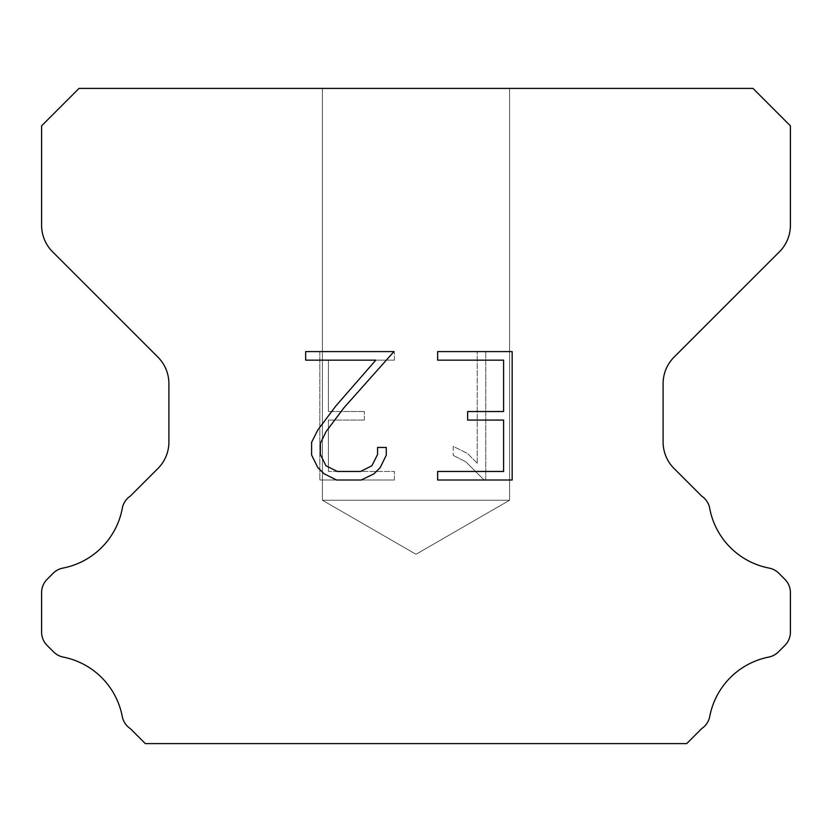 <?xml version="1.0" encoding="UTF-8"?>
<svg xmlns="http://www.w3.org/2000/svg" width="832" height="832" viewBox="0 0 832 832"><rect width="100%" height="100%" fill="white"/><g stroke="black" fill="none" stroke-linecap="round" stroke-linejoin="round"><path stroke-width="0.62" stroke-dasharray="4.16 3.12" d="M509.6 500.24L322.4 500.24L322.4 88.4L509.6 88.4L509.6 500.24L416 554.278L322.4 500.24L322.4 88.4L509.6 88.4L509.6 500.24L322.4 500.24L322.4 88.4L509.6 88.4L509.6 500.24L416 554.278L322.4 500.24L322.4 88.4L509.6 88.4L509.6 500.24L322.4 500.24L322.4 88.4L509.6 88.4L509.6 500.24L416 554.278L322.4 500.24L322.4 88.4L509.6 88.4L509.6 500.24L322.4 500.24L322.4 88.4L509.6 88.4L509.6 500.24L416 554.278L322.4 500.24L322.4 88.4L509.6 88.4L509.6 500.24L322.4 500.24L322.4 88.4L509.6 88.4L509.6 500.24L416 554.278L322.4 500.24L322.4 88.4L509.6 88.4L509.6 500.24L322.4 500.24L322.4 88.4L509.6 88.4L509.6 500.24L416 554.278L322.4 500.24L322.4 88.4L509.6 88.4L509.6 500.24L322.4 500.24L322.4 88.4L509.6 88.4L509.6 500.24L416 554.278L322.4 500.24L322.4 88.4L509.6 88.4L509.6 500.24L322.4 500.24L322.4 88.4L509.6 88.4L509.6 500.24L416 554.278L322.4 500.24L322.4 88.4L509.6 88.4L509.6 500.24L322.4 500.24L509.6 500.24L416 554.278L322.4 500.24L509.6 500.24L322.4 500.24L509.6 500.24L416 554.278L322.4 500.24L509.6 500.24L322.4 500.24L509.6 500.24L416 554.278L322.4 500.24L509.6 500.24L322.4 500.24L509.6 500.24L416 554.278L322.4 500.24L509.6 500.24L322.4 500.24L509.6 500.24L416 554.278L322.4 500.24L509.6 500.24L322.4 500.24L509.6 500.24L416 554.278L322.4 500.24L509.6 500.24L322.4 500.24L509.6 500.24L416 554.278L322.4 500.24L509.6 500.24L322.4 500.24L509.6 500.24L416 554.278L322.4 500.24L509.6 500.24M503.599 420.087L503.599 471.453L437.632 471.453L437.632 480.012L512.158 480.012L512.158 351.593L437.632 351.593L437.632 360.152L503.599 360.152L503.599 411.528L467.646 411.528L467.646 420.087L503.599 420.087M386.266 455.156L386.266 447.45L377.572 447.45L377.572 454.48L371.883 465.754L360.599 471.453L337.355 471.453L325.978 465.774L320.382 454.48L320.382 443.206L326.154 431.496L343.959 407.763L393.952 351.593L305.666 351.593L305.666 360.152L375.814 360.152L335.93 405.87L317.793 430.019L311.605 442.312L311.605 455.021L317.793 467.553L324.147 473.824L336.596 480.012L361.265 480.012L373.807 473.918L380.162 467.688L386.266 455.156M328.401 471.453L328.401 420.087L328.401 471.453L394.368 471.453L328.401 471.453M328.401 420.087L364.354 420.087L328.401 420.087M364.354 420.087L364.354 411.528L364.354 420.087M364.354 411.528L328.401 411.528L364.354 411.528M328.401 411.528L328.401 360.152L328.401 411.528M328.401 360.152L394.368 360.152L328.401 360.152M394.368 360.152L394.368 351.593L394.368 360.152M394.368 480.012L394.368 471.453L394.368 480.012L319.842 480.012L394.368 480.012M319.842 351.593L319.842 480.012L319.842 351.593L394.368 351.593L319.842 351.593M453.201 446.368L453.201 455.385L453.201 446.368L467.418 453.378L453.201 446.368M453.201 455.385L465.743 461.729L453.201 455.385M465.743 461.729L483.954 479.846L465.743 461.729M483.954 479.846L485.753 479.846L483.954 479.846M485.753 479.846L485.753 351.426L485.753 479.846M477.194 463.237L467.418 453.378L477.194 463.237L477.194 351.426L477.194 463.237M485.753 351.426L477.194 351.426L485.753 351.426M79.04 88.4L41.6 125.84L41.6 225.295A37.44 37.44 0 0 0 52.562 251.774L157.934 357.136A37.44 37.44 0 0 1 168.896 383.614L168.896 442.021A37.44 37.44 0 0 1 157.934 468.499L130.322 496.101A18.72 18.72 0 0 0 122.21 508.758A74.88 74.88 0 0 1 62.878 568.1A18.72 18.72 0 0 0 53.186 573.248L47.081 579.342A18.72 18.72 0 0 0 41.6 592.582L41.6 632.164A18.72 18.72 0 0 0 47.081 645.403L53.633 651.955A18.72 18.72 0 0 0 63.242 657.082A74.88 74.88 0 0 1 122.169 716.009A18.72 18.72 0 0 0 130.239 728.551L145.278 743.6L686.722 743.6L701.761 728.551A18.72 18.72 0 0 0 709.831 716.009A74.88 74.88 0 0 1 768.758 657.082A18.72 18.72 0 0 0 778.367 651.955L784.919 645.403A18.72 18.72 0 0 0 790.4 632.164L790.4 592.582A18.72 18.72 0 0 0 784.919 579.342L778.814 573.248A18.72 18.72 0 0 0 769.122 568.1A74.88 74.88 0 0 1 709.79 508.758A18.72 18.72 0 0 0 701.678 496.101L674.066 468.499A37.44 37.44 0 0 1 663.104 442.021L663.104 383.614A37.44 37.44 0 0 1 674.066 357.136L779.438 251.774A37.44 37.44 0 0 0 790.4 225.295L790.4 125.84L752.96 88.4L79.04 88.4M509.6 88.4L322.4 88.4L509.6 88.4"/><path stroke-width="1.25" d="M503.599 471.453L503.599 420.087L467.646 420.087L467.646 411.528L503.599 411.528L503.599 360.152L437.632 360.152L437.632 351.593L512.158 351.593L512.158 480.012L437.632 480.012L437.632 471.453L503.599 471.453M386.266 447.45L386.266 455.156L380.162 467.688L373.807 473.918L361.265 480.012L336.596 480.012L324.147 473.824L317.793 467.553L311.605 455.021L311.605 442.312L317.793 430.019L335.93 405.87L375.814 360.152L305.666 360.152L305.666 351.593L393.952 351.593L343.959 407.763L326.154 431.496L320.382 443.206L320.382 454.48L325.978 465.774L337.355 471.453L360.599 471.453L371.883 465.754L377.572 454.48L377.572 447.45L386.266 447.45M752.96 88.4L79.04 88.4L41.6 125.84L41.6 225.295A37.44 37.44 0 0 0 52.562 251.774L157.934 357.136A37.44 37.44 0 0 1 168.896 383.614L168.896 442.021A37.44 37.44 0 0 1 157.934 468.499L130.322 496.101A18.72 18.72 0 0 0 122.21 508.758A74.88 74.88 0 0 1 62.878 568.1A18.72 18.72 0 0 0 53.186 573.248L47.081 579.342A18.72 18.72 0 0 0 41.6 592.582L41.6 632.164A18.72 18.72 0 0 0 47.081 645.403L53.633 651.955A18.72 18.72 0 0 0 63.242 657.082A74.88 74.88 0 0 1 122.169 716.009A18.72 18.72 0 0 0 130.239 728.551L145.278 743.6L686.722 743.6L701.761 728.551A18.72 18.72 0 0 0 709.831 716.009A74.88 74.88 0 0 1 768.758 657.082A18.72 18.72 0 0 0 778.367 651.955L784.919 645.403A18.72 18.72 0 0 0 790.4 632.164L790.4 592.582A18.72 18.72 0 0 0 784.919 579.342L778.814 573.248A18.72 18.72 0 0 0 769.122 568.1A74.88 74.88 0 0 1 709.79 508.758A18.72 18.72 0 0 0 701.678 496.101L674.066 468.499A37.44 37.44 0 0 1 663.104 442.021L663.104 383.614A37.44 37.44 0 0 1 674.066 357.136L779.438 251.774A37.44 37.44 0 0 0 790.4 225.295L790.4 125.84L752.96 88.4"/></g></svg>

